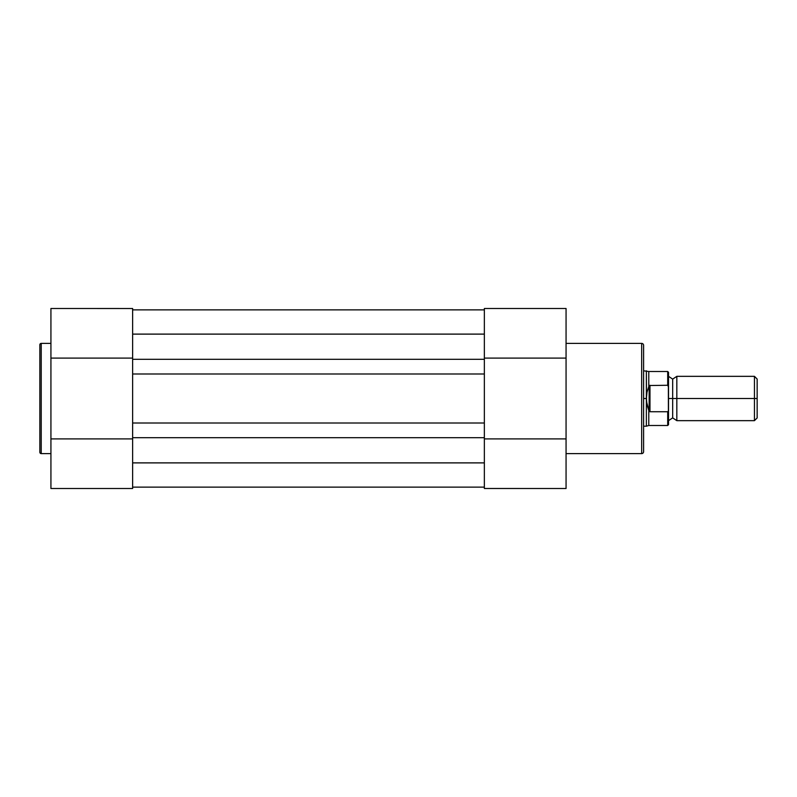 <?xml version="1.0" encoding="UTF-8"?>
<svg xmlns="http://www.w3.org/2000/svg" width="797" height="797" viewBox="0 0 797 797"><rect width="100%" height="100%" fill="white"/><g stroke="black" fill="none" stroke-linecap="round" stroke-linejoin="round"><path stroke-width="1.2" d="M39.85 344.772L39.85 452.228A1.385 1.385 0 0 0 41.235 453.613L41.235 343.387A1.385 1.385 0 0 0 39.85 344.772L39.85 452.228A1.385 1.385 0 0 0 41.235 453.613L50.928 453.613L41.235 453.613L41.235 343.387L50.928 343.387L41.235 343.387A1.385 1.385 0 0 0 39.85 344.772M132.631 439.346L132.631 488.511L50.928 488.511L132.631 488.511L132.631 454.29M132.631 342.6L132.631 308.509L50.928 308.489L50.928 488.511L50.928 358.092L132.631 358.092L50.928 358.092L50.928 308.489M132.631 357.654L132.631 308.489M132.631 438.908L50.928 438.908L132.631 438.908M484.357 359.308L132.631 359.308L132.631 334.112L484.357 334.112L484.357 359.308L132.631 359.308L132.631 373.992L484.357 373.992L484.357 462.888L132.631 462.888L132.631 437.692L484.357 437.692L132.631 437.692L132.631 334.112L484.357 334.112L484.357 373.992L132.631 373.992L132.631 423.008L484.357 423.008L132.631 423.008L132.631 462.888L484.357 462.888L484.357 359.308M484.357 309.874L132.631 309.874L484.357 309.874M484.357 487.126L132.631 487.126L484.357 487.126M643.597 451.67L643.597 345.33A1.943 1.943 0 0 0 641.665 343.387L641.665 453.613A1.943 1.943 0 0 0 643.597 451.67L643.597 345.33A1.943 1.943 0 0 0 641.665 343.387L566.059 343.387L641.665 343.387L641.665 453.613L566.059 453.613L641.665 453.613A1.943 1.943 0 0 0 643.597 451.67M484.357 357.654L484.357 308.489L566.059 308.489L484.357 308.489L484.357 342.71M484.357 454.4L484.357 488.491L566.059 488.511L566.059 308.489L566.059 438.908L484.357 438.908L566.059 438.908L566.059 488.511L484.357 488.511L484.357 439.346M484.357 358.092L566.059 358.092L484.357 358.092M757.15 379.043L754.45 376.343L676.832 376.343L676.832 398.5L676.832 376.343L676.832 398.5L672.678 398.5L672.678 379.113L672.678 398.5L676.832 398.5L676.832 420.657L676.832 398.5L754.45 398.5L754.45 376.343L754.45 398.5L757.15 398.5L757.15 379.043L757.15 398.5L754.45 398.5L754.45 420.657L754.45 398.5L676.832 398.5L676.832 420.657L672.678 417.887L672.678 398.5L672.678 417.887L668.524 420.657L668.524 372.329L668.524 387.063L667.697 385.27L649.137 385.519L646.985 392.263L646.367 398.5L646.367 370.804L646.526 401.648L649.137 411.481L649.137 385.519L649.137 411.481L649.973 411.73L649.973 385.27L649.973 411.73L667.697 411.73L668.374 410.983L667.836 411.7M668.524 398.5L672.678 398.5L668.524 398.5M667.697 411.73L667.697 425.498L667.697 411.73L649.973 411.73L648.788 410.495L648.788 425.498L648.788 410.495L646.985 404.737L646.367 398.5L643.597 398.5L646.367 398.5L646.985 392.263L649.137 385.519L667.697 385.27L667.697 371.502L667.946 385.349M643.597 426.196L646.367 426.196L646.367 398.5L646.367 426.196L648.788 425.498L667.697 425.498L668.524 424.671L668.524 420.686M668.394 410.943L668.374 386.017M643.597 370.804L648.788 371.502L648.788 386.505L648.788 371.502L667.697 371.502L668.524 372.329M757.15 417.957L757.15 398.5L757.15 417.957L754.45 420.657L676.832 420.657M668.524 424.671L668.374 410.983M676.832 376.343L672.678 379.113L668.524 376.343"/></g></svg>
